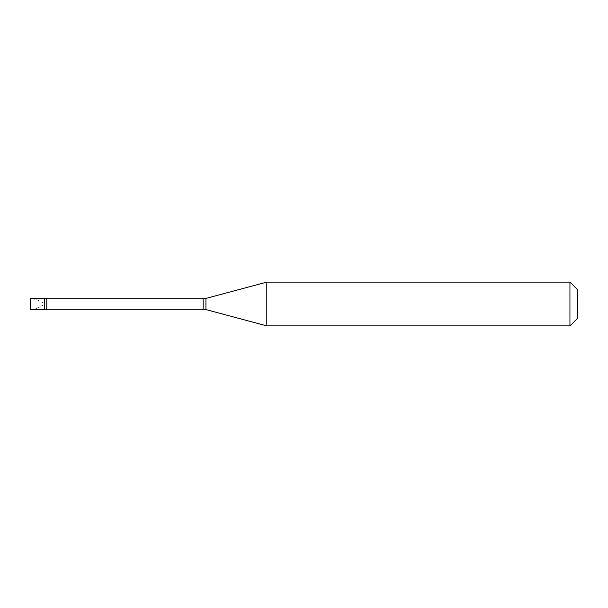 <?xml version="1.0" encoding="UTF-8"?>
<svg xmlns="http://www.w3.org/2000/svg" width="608" height="608" viewBox="0 0 608 608"><rect width="100%" height="100%" fill="white"/><g stroke="black" fill="none" stroke-linecap="round" stroke-linejoin="round"><path stroke-width="0.46" stroke-dasharray="3.04 2.28" d="M44.224 303.384L36.45 299.607L30.4 298.528L30.4 309.472L30.4 298.528L30.4 309.472L36.45 308.393L44.224 304.616M44.764 309.472L44.764 298.528L44.764 309.472M46.816 298.802L46.816 309.198M577.6 318.227L577.6 289.773L577.6 318.227M266.821 282.112L266.821 325.888M569.939 282.112L569.939 325.888M203.095 298.802L203.095 309.198M205.93 298.429L205.93 309.571"/><path stroke-width="0.91" d="M30.4 298.528L30.4 309.472L46.816 309.472L46.816 298.528L44.764 298.528L44.764 309.472L44.764 298.528L30.4 298.528M46.816 309.198L203.095 309.198A10.944 10.944 0 0 1 205.93 309.571L266.821 325.888L569.939 325.888L577.6 318.227L577.6 289.773L569.939 282.112L569.939 325.888M46.816 298.802L203.095 298.802A10.944 10.944 0 0 0 205.93 298.429L266.821 282.112L266.821 325.888M266.821 282.112L569.939 282.112M203.095 298.802L203.095 309.198M205.93 298.429L205.93 309.571"/></g></svg>
